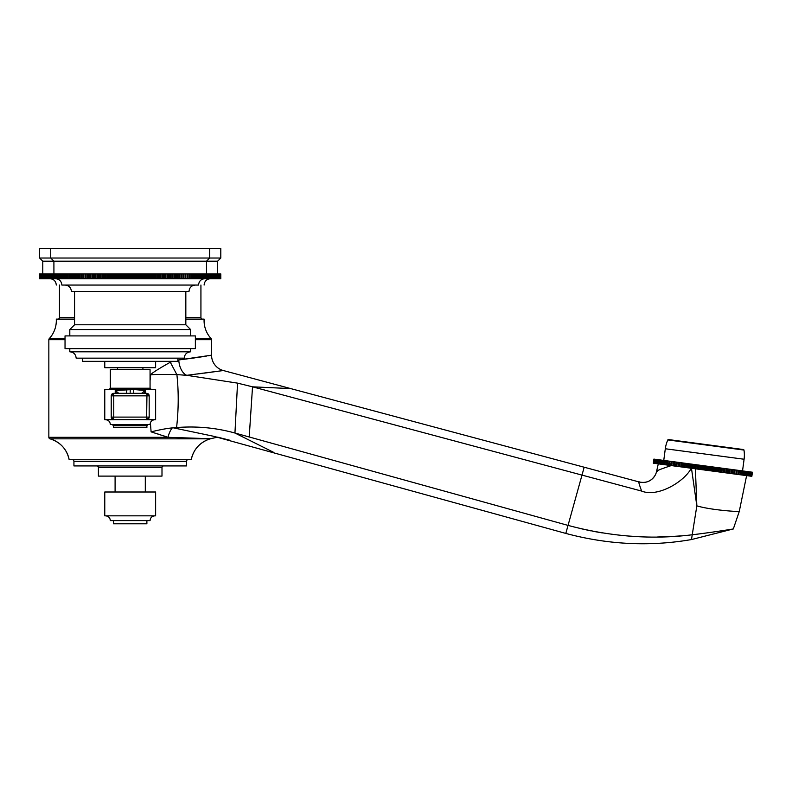 <?xml version="1.0" encoding="UTF-8"?>
<svg xmlns="http://www.w3.org/2000/svg" width="792" height="792" viewBox="0 0 792 792"><rect width="100%" height="100%" fill="white"/><g stroke="black" fill="none" stroke-linecap="round" stroke-linejoin="round"><path stroke-width="1.19" d="M653.351 463.201L653.895 459.103L653.41 463.211L653.954 459.113L751.638 472.111L752.4 472.22L751.856 476.319L752.261 472.2M671.873 465.666L653.41 463.211M658.845 459.766L658.301 463.855L659.152 463.973L659.696 459.875M676.002 462.043L675.457 466.142L676.724 466.31L659.152 463.973M677.269 462.211L676.724 466.31L678.021 466.488L678.893 462.429M678.566 462.389L678.021 466.488L679.407 466.666L678.348 466.528M679.952 462.568L679.407 466.666L682.179 467.042L681.09 466.894L681.635 462.795M682.724 462.944L682.179 467.042L683.912 467.27L684.456 463.172M702.544 465.577L701.999 469.676L703.207 469.834L683.912 467.27M703.751 465.745L703.207 469.834L705.098 470.092L705.642 465.993M734.075 469.775L733.531 473.873L734.461 474.002L705.098 470.092M735.006 469.903L734.461 474.002L735.877 474.19L736.421 470.092M751.717 476.299L735.877 474.19M213.959 436.342L565.815 533.422C608.018 544.698 649.905 546.747 691.475 539.56L733.323 528.947L739.253 511.523L747.45 471.557M672.477 465.745L673.101 465.835M673.774 465.924L674.527 466.023M751.796 476.309L752.341 472.21M751.539 476.269L752.083 472.171M751.39 476.249L751.935 472.151M751.093 476.21L751.638 472.111M750.865 476.18L751.41 472.082M750.45 476.131L750.994 472.032M750.153 476.091L750.697 471.992M749.628 476.022L750.173 471.923M749.252 475.972L749.796 471.874M748.618 475.883L749.163 471.784M748.173 475.824L748.717 471.725M747.42 475.725L747.965 471.626M746.054 475.537L746.599 471.448M745.47 475.467L746.014 471.369M744.51 475.339L745.054 471.24M743.866 475.25L744.411 471.151M742.797 475.111L743.341 471.012M742.094 475.012L742.639 470.913M740.936 474.863L741.48 470.765M740.164 474.755L740.708 470.666M738.916 474.596L739.461 470.498M738.094 474.477L738.639 470.389M736.758 474.299L737.303 470.21M734.54 474.012L735.085 469.913M732.204 473.695L732.748 469.607M732.036 473.675L732.58 469.577M731.066 473.547L731.61 469.448M729.749 473.368L730.293 469.27M729.501 473.339L730.046 469.24M728.482 473.2L729.026 469.102M727.185 473.032L727.729 468.933M726.858 472.982L727.403 468.894M725.799 472.844L726.343 468.745M724.532 472.675L725.076 468.577M724.116 472.626L724.66 468.527M723.027 472.478L723.571 468.379M721.779 472.309L722.334 468.211M721.294 472.25L721.839 468.151M720.176 472.091L720.72 468.003M718.958 471.933L719.512 467.834M718.394 471.864L718.938 467.765M717.245 471.705L717.79 467.607M716.077 471.547L716.621 467.458M715.433 471.468L715.978 467.369M714.265 471.309L714.81 467.211M713.137 471.161L713.681 467.062M712.424 471.062L712.968 466.963M711.236 470.903L711.78 466.815M710.157 470.765L710.701 466.666M709.375 470.656L709.919 466.557M708.177 470.498L708.721 466.399M707.147 470.359L707.692 466.27M706.296 470.25L706.84 466.151M704.118 469.963L704.662 465.864M701.088 469.557L701.633 465.458M700.108 469.428L700.653 465.33M698.91 469.27L699.455 465.171M698.059 469.151L698.603 465.053M697.029 469.012L697.574 464.914M695.831 468.854L696.376 464.755M695.049 468.755L695.594 464.656M693.96 468.607L694.515 464.508M692.782 468.448L693.327 464.35M692.069 468.359L692.614 464.26M690.941 468.201L691.485 464.112M689.773 468.052L690.317 463.954M689.129 467.963L689.674 463.865M687.961 467.805L688.505 463.706M686.812 467.656L687.357 463.558M686.238 467.577L686.783 463.478M685.031 467.419L685.575 463.32M683.417 467.201L683.961 463.102M680.674 466.834L681.219 462.746M675.705 466.181L676.249 462.082M674.141 465.963L674.685 461.875M673.17 465.835L673.715 461.746M673.002 465.815L673.547 461.716M671.675 465.637L672.22 461.548M670.745 465.518L671.289 461.419M670.666 465.508L671.21 461.409M669.329 465.33L669.874 461.231M668.448 465.211L668.992 461.112M667.111 465.033L667.656 460.934M666.29 464.924L666.834 460.825M665.042 464.755L665.587 460.657M664.27 464.656L664.815 460.558M663.112 464.498L663.656 460.399M662.409 464.409L662.953 460.31M661.34 464.26L661.884 460.172M660.696 464.181L661.241 460.083M659.736 464.053L660.281 459.954M657.786 463.795L658.33 459.697M657.033 463.686L657.578 459.598M656.588 463.627L657.132 459.538M655.954 463.548L656.499 459.449M655.578 463.498L656.122 459.4M655.053 463.429L655.598 459.33M654.746 463.389L655.301 459.291M654.341 463.33L654.885 459.231M654.113 463.3L654.657 459.202M653.816 463.261L654.36 459.162M653.667 463.241L654.212 459.142M653.489 463.221L654.034 459.122M743.975 450.064L667.824 439.926A0.634 0.634 -82.4 0 1 668.488 439.56L743.431 449.539A0.634 0.634 97.6 0 1 743.975 450.064A31.789 31.789 0 0 1 744.094 459.241L742.54 470.903M667.824 439.926A31.789 31.789 0 0 0 665.31 448.757L663.755 460.419M739.253 511.523C742.668 511.879 713.424 510.711 696.841 505.87L695.396 468.795M204.277 373.131L223.334 370.537L186.734 375.319L237.541 383.13L252.529 386.823L641.639 491.08C638.827 483.407 638.065 480.388 639.352 482.011C646.331 483.387 651.668 481.021 655.34 474.913M733.323 528.947C736.936 528.363 713.76 532.254 692.238 534.768C651.846 539.827 610.444 536.709 568.042 525.403L234.947 433.026C216.058 427.789 196.594 425.967 176.557 427.571L172.25 427.918A12.712 5.712 -73.6 0 0 167.993 437.313L151.104 431.868L150.381 422.789M579.417 528.343L590.951 530.878M592.871 531.254L602.286 532.917M627.868 535.986L637.085 536.59M657.627 536.996L668.062 536.699M670.121 536.6L681.16 535.867M671.289 465.587C651.519 472.072 660.34 470.339 656.578 471.408A13.919 13.919 147.8 0 1 639.352 482.011L584.169 467.221L581.991 475.101L641.639 491.08C657.815 497.683 684.229 481.694 691.307 468.25M691.475 468.28L696.841 505.87L691.475 539.56M185.833 319.127L204.108 319.127A26.7 26.7 0 0 0 211.127 338.62A1.594 1.594 90 0 1 211.553 339.689L211.553 355.182L178.764 359.964A15.889 9.464 -95 0 0 186.734 375.319L193.832 374.438M197.089 374.032L200.772 373.577M211.553 355.182A15.899 15.899 7.8 0 0 223.334 370.537L584.169 467.221M177.883 360.073L195.109 357.835M199.396 357.192L203.564 356.539M205.227 356.271L206.564 356.053M208.098 355.796L209.761 355.509M210.761 355.331L211.355 355.222M155.658 433.283L159.687 434.56M163.904 435.937L167.874 437.273M65.033 339.689L48.847 339.689L48.847 437.313L167.993 437.313L209.87 438.689M48.847 339.689A1.594 1.594 -90 0 1 49.272 338.62A26.7 26.7 0 0 0 56.291 319.127L74.567 319.127M150.064 380.665L150.648 375.081M170.31 362.221C156.885 369.795 150.332 374.072 150.658 375.071M172.646 361.34L170.3 362.231L176.834 374.596C158.727 374.299 149.985 374.458 150.609 375.091M176.893 374.606C178.745 391.802 178.636 409.464 176.576 427.561C196.604 425.967 216.058 427.789 234.947 433.026L237.541 383.13L252.529 386.823L290.713 388.585M213.899 436.333L173.29 427.828M210.385 438.837L50.015 438.837A26.7 26.7 100.6 0 1 69.161 459.697L191.238 459.697A26.7 26.7 2.2 0 1 210.385 438.837A1.594 1.594 0.7 0 0 210.731 438.699L217.602 437.144L229.531 440.154M73.933 461.291L186.466 461.291L186.466 465.934L73.933 465.934L73.933 461.291A1.594 1.594 -90 0 0 72.339 459.697M186.466 461.291A1.594 1.594 90 0 1 188.06 459.697M163.578 465.934A1.594 1.594 90 0 0 161.994 467.518L161.994 476.101L98.406 476.101L98.406 467.518A1.594 1.594 -90 0 0 96.822 465.934M130.205 492L104.772 492L104.772 515.839L155.628 515.839L155.628 492L130.205 492M105.564 515.839C108.464 516.127 110.048 517.711 110.335 520.611L150.064 520.611C150.351 517.711 151.935 516.127 154.836 515.839M113.513 520.611L113.513 523.789L146.886 523.789L146.886 520.611M172.25 427.918C166.964 428.383 159.915 429.7 151.104 431.868M186.734 375.319L176.864 374.596M202.524 319.127A1.594 1.594 0 0 1 200.93 317.533L200.93 285.051M57.875 319.127A1.594 1.594 0 0 0 59.469 317.533L74.567 317.533M59.469 285.051L59.469 317.533M39.679 278.695L39.679 273.923L39.6 278.695L220.8 278.695L220.8 273.923L220.8 278.695M183.744 278.695L183.744 273.923L220.8 273.923M220.76 273.923L220.76 278.695M220.72 273.923L220.72 278.695M220.621 273.923L220.621 278.695M220.532 273.923L220.532 278.695M220.364 273.923L220.364 278.695M220.235 273.923L220.235 278.695M220.008 273.923L220.008 278.695M219.829 273.923L219.829 278.695M219.532 273.923L219.532 278.695M219.315 273.923L219.315 278.695M218.948 273.923L218.948 278.695M218.691 273.923L218.691 278.695M218.255 273.923L218.255 278.695M217.958 273.923L217.958 278.695M217.463 273.923L217.463 278.695M217.117 273.923L217.117 278.695M216.553 273.923L216.553 278.695M216.166 273.923L216.166 278.695M215.553 273.923L215.553 278.695M215.117 273.923L215.117 278.695M214.434 273.923L214.434 278.695M213.969 273.923L213.969 278.695M213.216 273.923L213.216 278.695M212.711 273.923L212.711 278.695M211.9 273.923L211.9 278.695M211.355 273.923L211.355 278.695M210.484 273.923L210.484 278.695C206.603 279.071 204.484 281.19 204.108 285.051M209.9 273.923L209.9 278.695M39.679 273.923L50.5 273.923L50.5 278.695M50.5 273.923L50.787 278.695M49.916 273.923L49.916 278.695M49.045 273.923L49.045 278.695M48.5 273.923L48.5 278.695M47.688 273.923L47.688 278.695M47.183 273.923L47.183 278.695M46.431 273.923L46.431 278.695M45.966 273.923L45.966 278.695M45.283 273.923L45.283 278.695M44.847 273.923L44.847 278.695M44.233 273.923L44.233 278.695M43.847 273.923L43.847 278.695M43.283 273.923L43.283 278.695M42.936 273.923L42.936 278.695M42.441 273.923L42.441 278.695M42.144 273.923L42.144 278.695M41.709 273.923L41.709 278.695M41.451 273.923L41.451 278.695M41.085 273.923L41.085 278.695M40.867 273.923L40.867 278.695M40.57 273.923L40.57 278.695M40.392 273.923L40.392 278.695M40.164 273.923L40.164 278.695M40.036 273.923L40.036 278.695M39.867 273.923L39.867 278.695M39.778 273.923L39.778 278.695M39.64 273.923L39.64 278.695M217.622 273.923L217.622 261.202L42.778 261.202L42.778 273.923M50.787 273.923L53.925 273.923L53.906 261.202L50.728 258.024L220.8 258.024L217.622 261.202M220.8 258.024L220.8 248.49L50.728 248.49L50.728 258.024L39.6 258.024L42.778 261.202M50.728 248.49L39.6 248.49L39.6 258.024M111.217 395.842L111.217 395.842A2.544 2.544 0 0 1 113.424 393.327L113.761 395.842L111.217 395.842L111.217 417.097L113.761 417.097L113.424 419.621L146.975 419.621A2.544 2.544 0 0 0 149.183 417.097L146.639 417.097L146.975 419.621L149.183 417.097L149.183 395.842L113.761 395.842L113.761 417.097L146.639 417.097L146.975 393.327L113.424 393.327L111.217 395.842L111.217 417.097L113.424 419.621L146.886 419.631M141.897 393.089L145.174 390.515L133.65 389.506L115.226 390.515L118.503 393.089M114.078 419.71L104.772 419.71L104.772 389.506L126.76 389.506L126.651 392.258M115.226 393.099L115.226 390.515L116.206 392.981M113.424 419.621L113.424 419.621A2.544 2.544 0 0 1 111.217 417.097M149.183 417.097L149.183 395.842L146.975 393.327L113.424 393.327M146.322 419.71L155.628 419.71L155.628 389.506L133.65 389.506L133.749 392.258M145.174 393.099L145.174 390.515L144.194 392.981M130.205 389.506L130.205 392.208M105.564 419.71C108.464 419.988 110.048 421.582 110.335 424.472L150.064 424.472C150.351 421.582 151.935 419.988 154.836 419.71M146.886 425.75L113.513 425.75L113.513 427.66L146.886 427.66L146.886 425.75L148.163 424.472M150.064 388.238L110.335 388.238L110.335 369.607L150.064 369.607L150.064 388.238L151.341 389.506M117.483 367.696L117.483 369.607M142.916 367.696L142.916 369.607M155.628 361.34L155.628 367.696L104.772 367.696L104.772 361.34M177.883 358.162L177.883 361.34L82.516 361.34L82.516 358.162M184.239 358.162L76.161 358.162C75.784 354.301 73.666 352.183 69.805 351.806L190.605 351.806C186.734 352.183 184.615 354.301 184.239 358.162M195.367 348.628L65.033 348.628L65.033 335.907L195.367 335.907L195.367 348.628M185.833 291.406L185.833 324.789L190.605 329.551L69.805 329.551L69.805 335.907M74.567 291.406L74.567 324.789L185.833 324.789M65.033 285.051C68.894 285.427 71.013 287.546 71.389 291.406L189.011 291.406C189.387 287.546 191.506 285.427 195.367 285.051C191.506 285.427 189.387 287.546 189.011 291.406M55.499 278.695C59.36 279.071 61.479 281.19 61.855 285.051L198.544 285.051C198.921 281.19 201.039 279.071 204.9 278.695M209.672 278.695L209.672 273.923L209.672 278.695M209.642 273.923L209.642 278.695L209.613 273.923M209.514 273.923L209.514 278.695M209.444 273.923L209.444 278.695M209.286 273.923L209.286 278.695M209.187 273.923L209.187 278.695M208.959 273.923L208.959 278.695M208.84 273.923L208.84 278.695M208.543 273.923L208.543 278.695M208.385 273.923L208.385 278.695M208.029 273.923L208.029 278.695M207.85 273.923L207.85 278.695M207.415 273.923L207.415 278.695M207.207 273.923L207.207 278.695M206.712 273.923L206.712 278.695M206.474 273.923L206.474 278.695M205.92 273.923L205.92 278.695M205.653 273.923L205.653 278.695M205.029 273.923L205.029 278.695M204.732 273.923L204.732 278.695M204.049 273.923L204.049 278.695M203.722 273.923L203.722 278.695M202.98 273.923L202.98 278.695M202.623 273.923L202.623 278.695M201.821 273.923L201.821 278.695M201.435 273.923L201.435 278.695M200.574 273.923L200.574 278.695M200.168 273.923L200.168 278.695M199.238 273.923L199.238 278.695M198.812 273.923L198.812 278.695M197.822 273.923L197.822 278.695M197.366 273.923L197.366 278.695M196.327 273.923L196.327 278.695M195.842 273.923L195.842 278.695M194.753 273.923L194.753 278.695M194.238 273.923L194.238 278.695M193.09 273.923L193.09 278.695M192.555 273.923L192.555 278.695M191.357 273.923L191.357 278.695M190.803 273.923L190.803 278.695M189.545 273.923L189.545 278.695M188.971 273.923L188.971 278.695M187.664 273.923L187.664 278.695M187.07 273.923L187.07 278.695M185.714 273.923L185.714 278.695M185.09 273.923L185.09 278.695M181.715 278.695L181.715 273.923L183.695 273.923L183.695 278.695M183.051 273.923L183.051 278.695M179.606 278.695L179.606 273.923L181.615 273.923L181.615 278.695M180.952 273.923L180.952 278.695M177.448 278.695L177.448 273.923L179.467 273.923L179.467 278.695M178.784 273.923L178.784 278.695M175.23 278.695L175.23 273.923L177.26 273.923L177.26 278.695M176.566 273.923L176.566 278.695M172.963 278.695L172.963 273.923L175.002 273.923L175.002 278.695M174.28 273.923L174.28 278.695M170.636 278.695L170.636 273.923L172.686 273.923L172.686 278.695M171.943 273.923L171.943 278.695M168.26 278.695L168.26 273.923L170.31 273.923L170.31 278.695M169.557 273.923L169.557 278.695M165.845 278.695L165.845 273.923L167.894 273.923L167.894 278.695M167.132 273.923L167.132 278.695M163.38 278.695L163.38 273.923L165.429 273.923L165.429 278.695M164.647 273.923L164.647 278.695M160.875 278.695L160.875 273.923L162.924 273.923L162.924 278.695M162.132 273.923L162.132 278.695M158.341 278.695L158.341 273.923L160.37 273.923L160.37 278.695M160.37 273.923L160.875 273.923M159.568 273.923L159.568 278.695M155.767 278.695L155.767 273.923L157.786 273.923L157.786 278.695M157.786 273.923L158.341 273.923M156.974 273.923L156.974 278.695M153.153 278.695L153.153 273.923L155.173 273.923L155.173 278.695M155.173 273.923L155.767 273.923M154.351 273.923L154.351 278.695M150.52 278.695L150.52 273.923L152.519 273.923L152.519 278.695M152.519 273.923L153.153 273.923M151.688 273.923L151.688 278.695M147.866 278.695L147.866 273.923L149.846 273.923L149.846 278.695M149.846 273.923L150.52 273.923M149.005 273.923L149.005 278.695M145.184 278.695L145.184 273.923L147.144 273.923L147.144 278.695M147.144 273.923L147.866 273.923M146.302 273.923L146.302 278.695M142.481 278.695L142.481 273.923L144.431 273.923L144.431 278.695M144.431 273.923L145.184 273.923M143.57 273.923L143.57 278.695M139.768 278.695L139.768 273.923L141.689 273.923L141.689 278.695M141.689 273.923L142.481 273.923M140.827 273.923L140.827 278.695M137.046 278.695L137.046 273.923L138.937 273.923L138.937 278.695M138.937 273.923L139.768 273.923M138.075 273.923L138.075 278.695M134.313 278.695L134.313 273.923L136.175 273.923L136.175 278.695M136.175 273.923L137.046 273.923M135.313 273.923L135.313 278.695M131.571 278.695L131.571 273.923L133.403 273.923L133.403 278.695M133.403 273.923L134.313 273.923M132.541 273.923L132.541 278.695M128.829 278.695L128.829 273.923L130.63 273.923L130.63 278.695M130.63 273.923L131.571 273.923M129.769 273.923L129.769 278.695M126.086 278.695L126.086 273.923L127.859 273.923L127.859 278.695M127.859 273.923L128.829 273.923M126.997 273.923L126.997 278.695M123.354 278.695L123.354 273.923L125.086 273.923L125.086 278.695M125.086 273.923L126.086 273.923M124.225 273.923L124.225 278.695M120.631 278.695L120.631 273.923L122.324 273.923L122.324 278.695M122.324 273.923L123.354 273.923M121.463 273.923L121.463 278.695M117.919 278.695L117.919 273.923L119.572 273.923L119.572 278.695M119.572 273.923L120.631 273.923M118.711 273.923L118.711 278.695M115.216 278.695L115.216 273.923L116.83 273.923L116.83 278.695M116.83 273.923L117.919 273.923M115.969 273.923L115.969 278.695M112.533 278.695L112.533 273.923L114.097 273.923L114.097 278.695M114.097 273.923L115.216 273.923M113.256 273.923L113.256 278.695M109.88 278.695L109.88 273.923L111.395 273.923L111.395 278.695M111.395 273.923L112.533 273.923M110.553 273.923L110.553 278.695M107.247 278.695L107.247 273.923L108.712 273.923L108.712 278.695M108.712 273.923L109.88 273.923M107.88 273.923L107.88 278.695M104.643 278.695L104.643 273.923L106.049 273.923L106.049 278.695M106.049 273.923L107.247 273.923M105.227 273.923L105.227 278.695M102.059 278.695L102.059 273.923L103.425 273.923L103.425 278.695M103.425 273.923L104.643 273.923M102.614 273.923L102.614 278.695M99.525 278.695L99.525 273.923L100.831 273.923L100.831 278.695M100.831 273.923L102.059 273.923M100.03 273.923L100.03 278.695M97.02 278.695L97.02 273.923L98.267 273.923L98.267 278.695M98.267 273.923L99.525 273.923M97.475 273.923L97.475 278.695M94.555 278.695L94.555 273.923L95.753 273.923L95.753 278.695M95.753 273.923L97.02 273.923M94.971 273.923L94.971 278.695M92.139 278.695L92.139 273.923L93.268 273.923L93.268 278.695M93.268 273.923L94.555 273.923M92.506 273.923L92.506 278.695M89.763 278.695L89.763 273.923L90.842 273.923L90.842 278.695M90.842 273.923L92.139 273.923M90.09 273.923L90.09 278.695M87.437 278.695L87.437 273.923L88.456 273.923L88.456 278.695M88.456 273.923L89.763 273.923M87.714 273.923L87.714 278.695M85.17 278.695L85.17 273.923L86.12 273.923L86.12 278.695M86.12 273.923L87.437 273.923M85.397 273.923L85.397 278.695M82.952 278.695L82.952 273.923L83.833 273.923L83.833 278.695M83.833 273.923L85.17 273.923M83.14 273.923L83.14 278.695M80.794 278.695L80.794 273.923L81.616 273.923L81.616 278.695M81.616 273.923L82.952 273.923M80.933 273.923L80.933 278.695M78.685 278.695L78.685 273.923L79.448 273.923L79.448 278.695M79.448 273.923L80.794 273.923M78.784 273.923L78.784 278.695M76.656 278.695L76.656 273.923L77.349 273.923L77.349 278.695M77.349 273.923L78.685 273.923M76.705 273.923L76.705 278.695M53.925 278.695L53.925 273.923L75.309 273.923L75.309 278.695M75.309 273.923L76.656 273.923M74.686 273.923L74.686 278.695M73.329 273.923L73.329 278.695M72.735 273.923L72.735 278.695M71.428 273.923L71.428 278.695M70.854 273.923L70.854 278.695M69.597 273.923L69.597 278.695M69.043 273.923L69.043 278.695M67.845 273.923L67.845 278.695M67.31 273.923L67.31 278.695M66.162 273.923L66.162 278.695M65.647 273.923L65.647 278.695M64.558 273.923L64.558 278.695M64.073 273.923L64.073 278.695M63.033 273.923L63.033 278.695M62.578 273.923L62.578 278.695M61.588 273.923L61.588 278.695M61.162 273.923L61.162 278.695M60.232 273.923L60.232 278.695M59.826 273.923L59.826 278.695M58.964 273.923L58.964 278.695M58.578 273.923L58.578 278.695M57.776 273.923L57.776 278.695M57.42 273.923L57.42 278.695M56.678 273.923L56.678 278.695M56.351 273.923L56.351 278.695M55.668 273.923L55.668 278.695M55.371 273.923L55.371 278.695M54.747 273.923L54.747 278.695M54.48 273.923L54.48 278.695M53.688 273.923L53.688 278.695M53.193 273.923L53.193 278.695M52.985 273.923L52.985 278.695M52.559 273.923L52.559 278.695M52.371 273.923L52.371 278.695M52.015 273.923L52.015 278.695M51.856 273.923L51.856 278.695M51.559 273.923L51.559 278.695M51.44 273.923L51.44 278.695M51.213 273.923L51.213 278.695M51.114 273.923L51.114 278.695M50.955 273.923L50.955 278.695M50.886 273.923L50.886 278.695M50.757 273.923L50.728 278.695M665.31 448.757L744.094 459.241M565.815 533.422L581.991 475.101M211.127 338.62L195.367 338.62M65.033 338.62L49.272 338.62M211.553 339.689L195.367 339.689M249.213 436.986L252.529 386.823M273.834 452.45L234.947 433.026M48.847 437.313A1.594 1.594 -0.1 0 0 50.015 438.837L50.817 438.837M54.054 438.837L209.731 438.837M161.994 467.518L98.406 467.518M185.833 317.533L200.93 317.533M751.856 476.319L752.4 472.22M658.291 463.855L656.578 471.408M223.334 370.537L222.265 370.21M191.238 459.697C193.297 450.193 198.812 443.53 207.751 439.718M69.161 459.697C66.845 449.381 60.697 442.5 50.708 439.045M145.302 492L145.302 476.101M115.097 492L115.097 476.101M56.291 285.051C55.915 281.19 53.797 279.071 49.936 278.695M39.6 273.923L39.6 278.695M149.183 395.842A2.544 2.544 0 0 0 146.975 393.327M113.513 425.75L112.236 424.472M110.335 388.238L109.058 389.506M69.805 348.628L69.805 351.806M190.605 348.628L190.605 351.806M190.605 329.551L190.605 335.907M74.567 324.789L69.805 329.551M209.672 248.49L209.672 258.024L206.494 261.202L206.494 273.923"/></g></svg>
